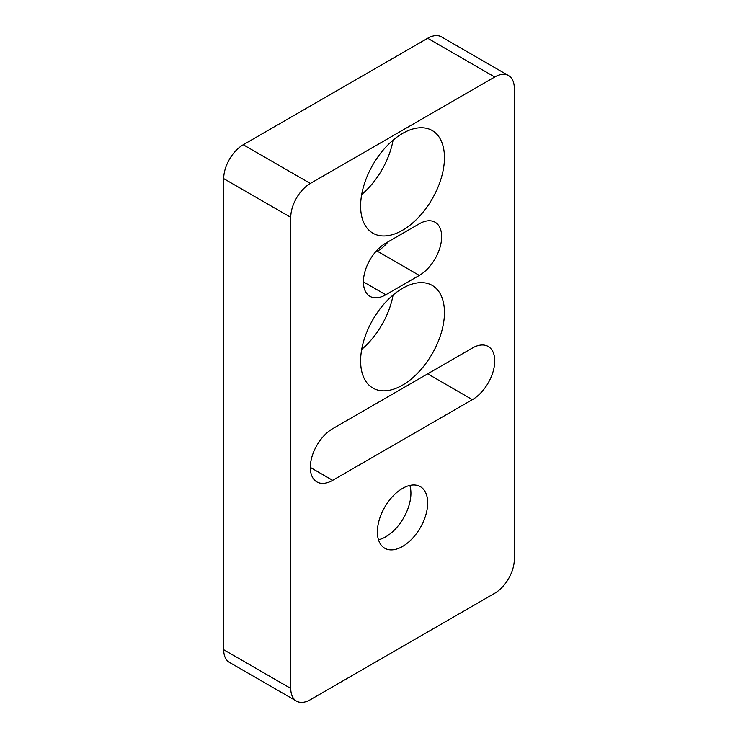 <?xml version="1.0" encoding="UTF-8"?>
<svg xmlns="http://www.w3.org/2000/svg" width="738" height="738" viewBox="0 0 738 738"><rect width="100%" height="100%" fill="white"/><g stroke="black" fill="none" stroke-linecap="round" stroke-linejoin="round"><path stroke-width="1.11" d="M409.83 485.42A35.562 20.535 -60 0 1 410.918 493.224A35.562 20.535 -60 0 1 378.465 539.746M377.386 531.941A35.562 20.535 -60 0 1 392.911 496.148A35.562 20.535 -60 0 1 420.319 486.628A35.562 20.535 -60 0 1 427.68 502.91A35.562 20.535 -60 0 1 412.155 538.694A35.562 20.535 -60 0 1 384.747 548.223A35.562 20.535 -60 0 1 377.386 531.941M444.451 312.534A59.28 34.225 -60 0 1 418.575 372.192A59.28 34.225 -60 0 1 372.893 388.068A59.28 34.225 -60 0 1 360.614 360.937A59.28 34.225 -60 0 1 386.491 301.279A59.28 34.225 -60 0 1 432.173 285.394A59.28 34.225 -60 0 1 444.451 312.534M361.703 349.378A59.28 34.225 120 0 0 393.068 295.052M444.451 157.655A59.28 34.225 -60 0 1 418.575 217.313A59.28 34.225 -60 0 1 372.893 233.19A59.28 34.225 -60 0 1 360.614 206.05A59.28 34.225 -60 0 1 386.491 146.401A59.28 34.225 -60 0 1 432.173 130.515A59.28 34.225 -60 0 1 444.451 157.655M361.703 194.5A59.28 34.225 120 0 0 393.068 140.174M494.746 76.992A27.666 15.968 -60 0 1 508.574 75.617A27.666 15.968 -60 0 1 514.303 88.283L514.303 559.376A27.666 15.968 -60 0 1 494.746 593.251L310.32 699.725A27.666 15.968 -60 0 1 296.491 701.1A27.666 15.968 -60 0 1 290.763 688.434L290.763 217.35A27.666 15.968 -60 0 1 310.32 183.467L494.746 76.992L427.68 38.275L243.254 144.749A27.666 15.968 120 0 0 223.697 178.624L223.697 649.717A27.666 15.968 120 0 0 229.426 662.383L296.491 701.1M508.574 75.617L441.509 36.9A27.666 15.968 120 0 0 427.68 38.275M385.762 294.785A31.614 18.256 -60 0 1 369.959 296.353A31.614 18.256 -60 0 1 365.116 271.021A31.614 18.256 -60 0 1 385.762 243.162L419.295 223.798A31.614 18.256 -60 0 1 435.106 222.239A31.614 18.256 -60 0 1 439.949 247.571A31.614 18.256 -60 0 1 419.295 275.431L385.762 294.785L363.41 281.879M419.295 275.431L377.386 251.224A31.614 18.256 120 0 0 388.206 241.75M472.394 399.655L332.672 480.318A31.614 18.256 -60 0 1 316.87 481.886A31.614 18.256 -60 0 1 312.017 456.554A31.614 18.256 -60 0 1 332.672 428.695L472.394 348.032A31.614 18.256 -60 0 1 488.196 346.463A31.614 18.256 -60 0 1 493.039 371.795A31.614 18.256 -60 0 1 472.394 399.655L427.68 373.843M310.32 183.467L243.254 144.749M223.697 178.624L290.763 217.35M290.763 688.434L223.697 649.717M310.32 467.412L332.672 480.318"/></g></svg>

